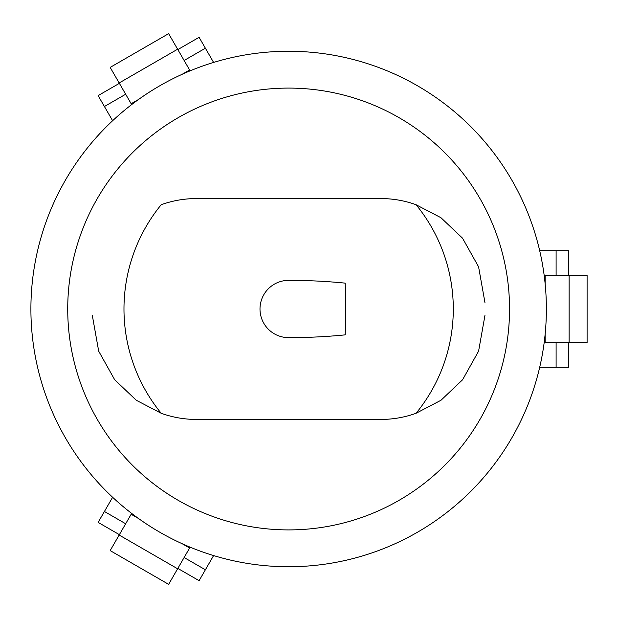 <?xml version="1.0" encoding="UTF-8"?>
<svg xmlns="http://www.w3.org/2000/svg" width="618" height="618" viewBox="0 0 618 618"><rect width="100%" height="100%" fill="white"/><g stroke="black" fill="none" stroke-linecap="round" stroke-linejoin="round"><path stroke-width="0.93" d="M92.267 315.134L98.687 351.163L114.701 379.776L136.277 400.255L161.198 413.272C172.522 417.359 184.319 419.421 196.586 419.46L380.688 419.46C392.948 419.421 404.744 417.359 416.076 413.272L440.997 400.255L462.573 379.776L478.587 351.163L485.006 315.134M485.006 302.866L478.579 266.806L462.534 238.185L440.935 217.698L415.984 204.697M416.076 413.272A164.658 164.658 0 0 0 416.076 204.728C404.744 200.641 392.948 198.579 380.688 198.54L196.586 198.54C184.319 198.579 172.522 200.641 161.198 204.728A164.658 164.658 0 0 0 161.198 413.272M568.691 342.751L568.691 367.301L539.692 367.301M544.257 276.061L544.257 275.249L587.1 275.249L587.1 342.751L544.257 342.751L544.257 341.939M546.374 309A257.737 257.737 0 0 1 159.768 532.206A257.737 257.737 0 0 1 159.768 85.794A257.737 257.737 0 0 1 546.374 309M189.355 546.845L190.05 547.254L189.61 548.019L182.14 543.701M177.837 568.413L199.096 580.681L213.596 555.567M119.382 534.663L98.123 522.388L112.623 497.274M138.625 518.579L131.155 514.269L131.595 513.496L132.298 513.906M132.298 104.094L131.595 104.504L131.155 103.731L138.625 99.421M119.382 83.337L98.123 95.612L112.623 120.726M177.837 49.587L199.096 37.319L213.596 62.433M182.14 74.299L189.61 69.981L190.05 70.746L189.355 71.155M568.691 275.249L568.691 250.699L539.692 250.699M345.184 334.863A219.49 80.44 90 0 0 345.184 283.137A214.307 78.548 0 0 0 288.637 280.356A28.644 28.644 0 0 0 259.993 309A28.644 28.644 0 0 0 288.637 337.644A214.307 78.548 180 0 0 345.184 334.863M545.146 334.122L545.146 342.751M545.146 275.249L545.146 283.878M509.549 309A220.92 220.92 0 0 1 178.177 500.317A220.92 220.92 0 0 1 178.177 117.683A220.92 220.92 0 0 1 509.549 309M119.158 82.966L177.621 49.216L168.629 33.65L110.174 67.401L131.155 103.731M177.621 49.216L189.61 69.981M177.621 568.784L119.158 535.034L110.174 550.599L168.629 584.35L189.61 548.019M119.158 535.034L131.155 514.269M556.107 342.751L556.107 367.301M205.385 569.788L184.125 557.513M125.67 523.763L104.411 511.488M104.411 106.512L125.67 94.237M184.125 60.487L205.385 48.212M556.107 250.699L556.107 275.249M569.124 275.249L569.124 342.751"/></g></svg>
